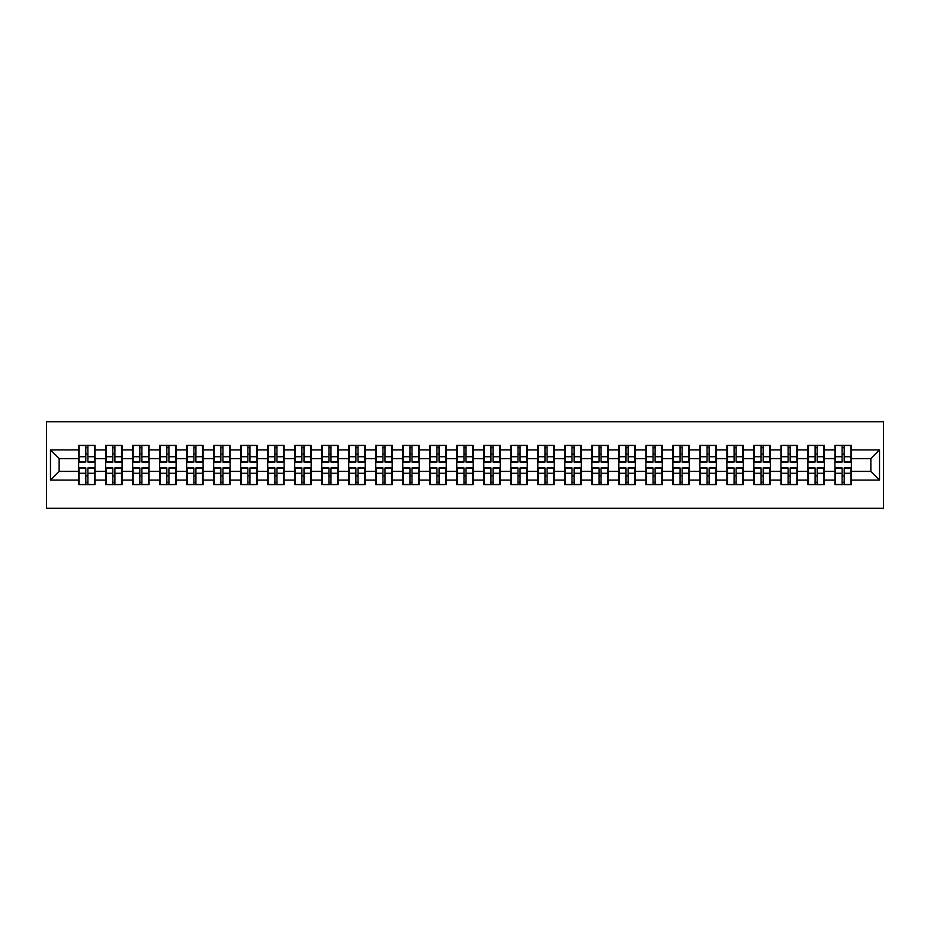 <?xml version="1.0" encoding="UTF-8"?>
<svg xmlns="http://www.w3.org/2000/svg" width="930" height="930" viewBox="0 0 930 930"><rect width="100%" height="100%" fill="white"/><g stroke="black" fill="none" stroke-linecap="round" stroke-linejoin="round"><path stroke-width="1.4" d="M46.5 508.292L883.5 508.292L883.5 421.709L46.5 421.709L46.5 508.292M870.864 471.405L870.864 458.595L851.38 458.595L851.38 471.405L870.864 471.405L879.513 480.066L879.513 449.934L851.38 449.934L851.38 445.435L834.931 445.435L834.931 458.595L824.375 458.595L824.375 471.405L834.931 471.405L834.931 458.595M879.513 480.066L851.38 480.066L851.38 484.565L834.931 484.565L834.931 480.066L824.375 480.066L824.375 484.565L807.926 484.565L807.926 480.066L797.359 480.066L797.359 484.565L780.909 484.565L780.909 480.066L770.342 480.066L770.342 484.565L753.893 484.565L753.893 480.066L743.337 480.066L743.337 484.565L726.888 484.565L726.888 480.066L716.321 480.066L716.321 484.565L699.871 484.565L699.871 480.066L689.316 480.066L689.316 484.565L672.867 484.565L672.867 480.066L662.3 480.066L662.3 484.565L645.85 484.565L645.85 480.066L635.295 480.066L635.295 484.565L618.845 484.565L618.845 480.066L608.278 480.066L608.278 484.565L591.829 484.565L591.829 480.066L581.273 480.066L581.273 484.565L564.824 484.565L564.824 480.066L554.257 480.066L554.257 484.565L537.807 484.565L537.807 480.066L527.252 480.066L527.252 484.565L510.803 484.565L510.803 480.066L500.235 480.066L500.235 484.565L483.786 484.565L483.786 480.066L473.219 480.066L473.219 484.565L456.781 484.565L456.781 480.066L446.214 480.066L446.214 484.565L429.765 484.565L429.765 480.066L419.198 480.066L419.198 484.565L402.748 484.565L402.748 480.066L392.193 480.066L392.193 484.565L375.743 484.565L375.743 480.066L365.176 480.066L365.176 484.565L348.727 484.565L348.727 480.066L338.171 480.066L338.171 484.565L321.722 484.565L321.722 480.066L311.155 480.066L311.155 484.565L294.705 484.565L294.705 480.066L284.15 480.066L284.15 484.565L267.701 484.565L267.701 480.066L257.133 480.066L257.133 484.565L240.684 484.565L240.684 480.066L230.129 480.066L230.129 484.565L213.679 484.565L213.679 480.066L203.112 480.066L203.112 484.565L186.663 484.565L186.663 480.066L176.107 480.066L176.107 484.565L159.658 484.565L159.658 480.066L149.091 480.066L149.091 484.565L132.641 484.565L132.641 480.066L122.074 480.066L122.074 484.565L105.625 484.565L105.625 480.066L95.069 480.066L95.069 484.565L78.62 484.565L78.62 480.066L50.487 480.066L50.487 449.934L78.62 449.934L78.62 458.595L59.136 458.595L59.136 471.405L78.62 471.405L78.62 458.595M834.931 449.934L824.375 449.934L824.375 445.435L807.926 445.435L807.926 449.934L797.359 449.934L797.359 445.435L780.909 445.435L780.909 449.934L770.342 449.934L770.342 445.435L753.893 445.435L753.893 449.934L743.337 449.934L743.337 445.435L726.888 445.435L726.888 449.934L716.321 449.934L716.321 445.435L699.871 445.435L699.871 449.934L689.316 449.934L689.316 445.435L672.867 445.435L672.867 449.934L662.3 449.934L662.3 445.435L645.85 445.435L645.85 449.934L635.295 449.934L635.295 445.435L618.845 445.435L618.845 449.934L608.278 449.934L608.278 445.435L591.829 445.435L591.829 449.934L581.273 449.934L581.273 445.435L564.824 445.435L564.824 449.934L554.257 449.934L554.257 445.435L537.807 445.435L537.807 449.934L527.252 449.934L527.252 445.435L510.803 445.435L510.803 449.934L500.235 449.934L500.235 445.435L483.786 445.435L483.786 449.934L473.219 449.934L473.219 445.435L456.781 445.435L456.781 449.934L446.214 449.934L446.214 445.435L429.765 445.435L429.765 449.934L419.198 449.934L419.198 445.435L402.748 445.435L402.748 449.934L392.193 449.934L392.193 445.435L375.743 445.435L375.743 449.934L365.176 449.934L365.176 445.435L348.727 445.435L348.727 449.934L338.171 449.934L338.171 445.435L321.722 445.435L321.722 449.934L311.155 449.934L311.155 445.435L294.705 445.435L294.705 449.934L284.15 449.934L284.15 445.435L267.701 445.435L267.701 449.934L257.133 449.934L257.133 445.435L240.684 445.435L240.684 449.934L230.129 449.934L230.129 445.435L213.679 445.435L213.679 449.934L203.112 449.934L203.112 445.435L186.663 445.435L186.663 449.934L176.107 449.934L176.107 445.435L159.658 445.435L159.658 449.934L149.091 449.934L149.091 445.435L132.641 445.435L132.641 449.934L122.074 449.934L122.074 445.435L105.625 445.435L105.625 449.934L95.069 449.934L95.069 445.435L78.62 445.435L78.62 449.934M834.931 471.405L834.931 480.066M824.375 471.405L824.375 480.066M824.375 449.934L824.375 458.595M797.359 471.405L807.926 471.405L807.926 458.595L797.359 458.595L797.359 480.066M807.926 471.405L807.926 480.066M807.926 449.934L807.926 458.595M797.359 449.934L797.359 458.595M770.342 471.405L780.909 471.405L780.909 458.595L770.342 458.595L770.342 480.066M780.909 471.405L780.909 480.066M780.909 449.934L780.909 458.595M770.342 449.934L770.342 458.595M743.337 471.405L753.893 471.405L753.893 458.595L743.337 458.595L743.337 480.066M753.893 471.405L753.893 480.066M753.893 449.934L753.893 458.595M743.337 449.934L743.337 458.595M716.321 471.405L726.888 471.405L726.888 458.595L716.321 458.595L716.321 480.066M726.888 471.405L726.888 480.066M726.888 449.934L726.888 458.595M716.321 449.934L716.321 458.595M689.316 471.405L699.871 471.405L699.871 458.595L689.316 458.595L689.316 480.066M699.871 471.405L699.871 480.066M699.871 449.934L699.871 458.595M689.316 449.934L689.316 458.595M662.3 471.405L672.867 471.405L672.867 458.595L662.3 458.595L662.3 480.066M672.867 471.405L672.867 480.066M672.867 449.934L672.867 458.595M662.3 449.934L662.3 458.595M635.295 471.405L645.85 471.405L645.85 458.595L635.295 458.595L635.295 480.066M645.85 471.405L645.85 480.066M645.85 449.934L645.85 458.595M635.295 449.934L635.295 458.595M608.278 471.405L618.845 471.405L618.845 458.595L608.278 458.595L608.278 480.066M618.845 471.405L618.845 480.066M618.845 449.934L618.845 458.595M608.278 449.934L608.278 458.595M581.273 471.405L591.829 471.405L591.829 458.595L581.273 458.595L581.273 480.066M591.829 471.405L591.829 480.066M591.829 449.934L591.829 458.595M581.273 449.934L581.273 458.595M554.257 471.405L564.824 471.405L564.824 458.595L554.257 458.595L554.257 480.066M564.824 471.405L564.824 480.066M564.824 449.934L564.824 458.595M554.257 449.934L554.257 458.595M527.252 471.405L537.807 471.405L537.807 458.595L527.252 458.595L527.252 480.066M537.807 471.405L537.807 480.066M537.807 449.934L537.807 458.595M527.252 449.934L527.252 458.595M500.235 471.405L510.803 471.405L510.803 458.595L500.235 458.595L500.235 480.066M510.803 471.405L510.803 480.066M510.803 449.934L510.803 458.595M500.235 449.934L500.235 458.595M473.219 471.405L483.786 471.405L483.786 458.595L473.219 458.595L473.219 480.066M483.786 471.405L483.786 480.066M483.786 449.934L483.786 458.595M473.219 449.934L473.219 458.595M446.214 471.405L456.781 471.405L456.781 458.595L446.214 458.595L446.214 480.066M456.781 471.405L456.781 480.066M456.781 449.934L456.781 458.595M446.214 449.934L446.214 458.595M419.198 471.405L429.765 471.405L429.765 458.595L419.198 458.595L419.198 480.066M429.765 471.405L429.765 480.066M429.765 449.934L429.765 458.595M419.198 449.934L419.198 458.595M392.193 471.405L402.748 471.405L402.748 458.595L392.193 458.595L392.193 480.066M402.748 471.405L402.748 480.066M402.748 449.934L402.748 458.595M392.193 449.934L392.193 458.595M365.176 471.405L375.743 471.405L375.743 458.595L365.176 458.595L365.176 480.066M375.743 471.405L375.743 480.066M375.743 449.934L375.743 458.595M365.176 449.934L365.176 458.595M338.171 471.405L348.727 471.405L348.727 458.595L338.171 458.595L338.171 480.066M348.727 471.405L348.727 480.066M348.727 449.934L348.727 458.595M338.171 449.934L338.171 458.595M311.155 471.405L321.722 471.405L321.722 458.595L311.155 458.595L311.155 480.066M321.722 471.405L321.722 480.066M321.722 449.934L321.722 458.595M311.155 449.934L311.155 458.595M284.15 471.405L294.705 471.405L294.705 458.595L284.15 458.595L284.15 480.066M294.705 471.405L294.705 480.066M294.705 449.934L294.705 458.595M284.15 449.934L284.15 458.595M257.133 471.405L267.701 471.405L267.701 458.595L257.133 458.595L257.133 480.066M267.701 471.405L267.701 480.066M267.701 449.934L267.701 458.595M257.133 449.934L257.133 458.595M230.129 471.405L240.684 471.405L240.684 458.595L230.129 458.595L230.129 480.066M240.684 471.405L240.684 480.066M240.684 449.934L240.684 458.595M230.129 449.934L230.129 458.595M203.112 471.405L213.679 471.405L213.679 458.595L203.112 458.595L203.112 480.066M213.679 471.405L213.679 480.066M213.679 449.934L213.679 458.595M203.112 449.934L203.112 458.595M176.107 471.405L186.663 471.405L186.663 458.595L176.107 458.595L176.107 480.066M186.663 471.405L186.663 480.066M186.663 449.934L186.663 458.595M176.107 449.934L176.107 458.595M149.091 471.405L159.658 471.405L159.658 458.595L149.091 458.595L149.091 480.066M159.658 471.405L159.658 480.066M159.658 449.934L159.658 458.595M149.091 449.934L149.091 458.595M122.074 471.405L132.641 471.405L132.641 458.595L122.074 458.595L122.074 480.066M132.641 471.405L132.641 480.066M132.641 449.934L132.641 458.595M122.074 449.934L122.074 458.595M95.069 471.405L105.625 471.405L105.625 458.595L95.069 458.595L95.069 480.066M105.625 471.405L105.625 480.066M105.625 449.934L105.625 458.595M95.069 449.934L95.069 458.595M78.62 471.405L78.62 480.066M59.136 471.405L50.487 480.066M50.487 449.934L59.136 458.595M851.38 471.405L851.38 480.066M851.38 449.934L851.38 458.595M879.513 449.934L870.864 458.595M94.546 445.435L94.546 462.059L87.885 462.059L87.885 445.435M85.804 445.435L85.804 462.059L79.143 462.059L79.143 445.435M85.804 447.69L87.885 447.69M87.885 454.096L85.804 454.096M79.143 484.565L79.143 467.941L85.804 467.941L85.804 484.565M87.885 484.565L87.885 467.941L94.546 467.941L94.546 484.565M87.885 482.31L85.804 482.31M85.804 475.904L87.885 475.904M121.563 445.435L121.563 462.059L114.89 462.059L114.89 445.435M112.821 445.435L112.821 462.059L106.148 462.059L106.148 445.435M112.821 447.69L114.89 447.69M114.89 454.096L112.821 454.096M148.567 445.435L148.567 462.059L141.906 462.059L141.906 445.435M139.826 445.435L139.826 462.059L133.164 462.059L133.164 445.435M139.826 447.69L141.906 447.69M141.906 454.096L139.826 454.096M175.584 445.435L175.584 462.059L168.911 462.059L168.911 445.435M166.842 445.435L166.842 462.059L160.169 462.059L160.169 445.435M166.842 447.69L168.911 447.69M168.911 454.096L166.842 454.096M202.589 445.435L202.589 462.059L195.928 462.059L195.928 445.435M193.847 445.435L193.847 462.059L187.186 462.059L187.186 445.435M193.847 447.69L195.928 447.69M195.928 454.096L193.847 454.096M229.605 445.435L229.605 462.059L222.933 462.059L222.933 445.435M220.863 445.435L220.863 462.059L214.191 462.059L214.191 445.435M220.863 447.69L222.933 447.69M222.933 454.096L220.863 454.096M106.148 484.565L106.148 467.941L112.821 467.941L112.821 484.565M114.89 484.565L114.89 467.941L121.563 467.941L121.563 484.565M114.89 482.31L112.821 482.31M112.821 475.904L114.89 475.904M133.164 484.565L133.164 467.941L139.826 467.941L139.826 484.565M141.906 484.565L141.906 467.941L148.567 467.941L148.567 484.565M141.906 482.31L139.826 482.31M139.826 475.904L141.906 475.904M160.169 484.565L160.169 467.941L166.842 467.941L166.842 484.565M168.911 484.565L168.911 467.941L175.584 467.941L175.584 484.565M168.911 482.31L166.842 482.31M166.842 475.904L168.911 475.904M187.186 484.565L187.186 467.941L193.847 467.941L193.847 484.565M195.928 484.565L195.928 467.941L202.589 467.941L202.589 484.565M195.928 482.31L193.847 482.31M193.847 475.904L195.928 475.904M214.191 484.565L214.191 467.941L220.863 467.941L220.863 484.565M222.933 484.565L222.933 467.941L229.605 467.941L229.605 484.565M222.933 482.31L220.863 482.31M220.863 475.904L222.933 475.904M256.61 445.435L256.61 462.059L249.949 462.059L249.949 445.435M247.868 445.435L247.868 462.059L241.207 462.059L241.207 445.435M247.868 447.69L249.949 447.69M249.949 454.096L247.868 454.096M241.207 484.565L241.207 467.941L247.868 467.941L247.868 484.565M249.949 484.565L249.949 467.941L256.61 467.941L256.61 484.565M249.949 482.31L247.868 482.31M247.868 475.904L249.949 475.904M283.627 445.435L283.627 462.059L276.966 462.059L276.966 445.435M274.885 445.435L274.885 462.059L268.212 462.059L268.212 445.435M274.885 447.69L276.966 447.69M276.966 454.096L274.885 454.096M268.212 484.565L268.212 467.941L274.885 467.941L274.885 484.565M276.966 484.565L276.966 467.941L283.627 467.941L283.627 484.565M276.966 482.31L274.885 482.31M274.885 475.904L276.966 475.904M310.643 445.435L310.643 462.059L303.971 462.059L303.971 445.435M301.89 445.435L301.89 462.059L295.229 462.059L295.229 445.435M301.89 447.69L303.971 447.69M303.971 454.096L301.89 454.096M295.229 484.565L295.229 467.941L301.89 467.941L301.89 484.565M303.971 484.565L303.971 467.941L310.643 467.941L310.643 484.565M303.971 482.31L301.89 482.31M301.89 475.904L303.971 475.904M337.648 445.435L337.648 462.059L330.987 462.059L330.987 445.435M328.906 445.435L328.906 462.059L322.233 462.059L322.233 445.435M328.906 447.69L330.987 447.69M330.987 454.096L328.906 454.096M322.233 484.565L322.233 467.941L328.906 467.941L328.906 484.565M330.987 484.565L330.987 467.941L337.648 467.941L337.648 484.565M330.987 482.31L328.906 482.31M328.906 475.904L330.987 475.904M364.665 445.435L364.665 462.059L357.992 462.059L357.992 445.435M355.911 445.435L355.911 462.059L349.25 462.059L349.25 445.435M355.911 447.69L357.992 447.69M357.992 454.096L355.911 454.096M349.25 484.565L349.25 467.941L355.911 467.941L355.911 484.565M357.992 484.565L357.992 467.941L364.665 467.941L364.665 484.565M357.992 482.31L355.911 482.31M355.911 475.904L357.992 475.904M391.67 445.435L391.67 462.059L385.008 462.059L385.008 445.435M382.928 445.435L382.928 462.059L376.266 462.059L376.266 445.435M382.928 447.69L385.008 447.69M385.008 454.096L382.928 454.096M376.266 484.565L376.266 467.941L382.928 467.941L382.928 484.565M385.008 484.565L385.008 467.941L391.67 467.941L391.67 484.565M385.008 482.31L382.928 482.31M382.928 475.904L385.008 475.904M418.686 445.435L418.686 462.059L412.013 462.059L412.013 445.435M409.944 445.435L409.944 462.059L403.271 462.059L403.271 445.435M409.944 447.69L412.013 447.69M412.013 454.096L409.944 454.096M403.271 484.565L403.271 467.941L409.944 467.941L409.944 484.565M412.013 484.565L412.013 467.941L418.686 467.941L418.686 484.565M412.013 482.31L409.944 482.31M409.944 475.904L412.013 475.904M445.691 445.435L445.691 462.059L439.03 462.059L439.03 445.435M436.949 445.435L436.949 462.059L430.288 462.059L430.288 445.435M436.949 447.69L439.03 447.69M439.03 454.096L436.949 454.096M430.288 484.565L430.288 467.941L436.949 467.941L436.949 484.565M439.03 484.565L439.03 467.941L445.691 467.941L445.691 484.565M439.03 482.31L436.949 482.31M436.949 475.904L439.03 475.904M472.707 445.435L472.707 462.059L466.035 462.059L466.035 445.435M463.965 445.435L463.965 462.059L457.293 462.059L457.293 445.435M463.965 447.69L466.035 447.69M466.035 454.096L463.965 454.096M457.293 484.565L457.293 467.941L463.965 467.941L463.965 484.565M466.035 484.565L466.035 467.941L472.707 467.941L472.707 484.565M466.035 482.31L463.965 482.31M463.965 475.904L466.035 475.904M499.712 445.435L499.712 462.059L493.051 462.059L493.051 445.435M490.97 445.435L490.97 462.059L484.309 462.059L484.309 445.435M490.97 447.69L493.051 447.69M493.051 454.096L490.97 454.096M484.309 484.565L484.309 467.941L490.97 467.941L490.97 484.565M493.051 484.565L493.051 467.941L499.712 467.941L499.712 484.565M493.051 482.31L490.97 482.31M490.97 475.904L493.051 475.904M526.729 445.435L526.729 462.059L520.056 462.059L520.056 445.435M517.987 445.435L517.987 462.059L511.314 462.059L511.314 445.435M517.987 447.69L520.056 447.69M520.056 454.096L517.987 454.096M511.314 484.565L511.314 467.941L517.987 467.941L517.987 484.565M520.056 484.565L520.056 467.941L526.729 467.941L526.729 484.565M520.056 482.31L517.987 482.31M517.987 475.904L520.056 475.904M553.734 445.435L553.734 462.059L547.073 462.059L547.073 445.435M544.992 445.435L544.992 462.059L538.331 462.059L538.331 445.435M544.992 447.69L547.073 447.69M547.073 454.096L544.992 454.096M538.331 484.565L538.331 467.941L544.992 467.941L544.992 484.565M547.073 484.565L547.073 467.941L553.734 467.941L553.734 484.565M547.073 482.31L544.992 482.31M544.992 475.904L547.073 475.904M580.75 445.435L580.75 462.059L574.089 462.059L574.089 445.435M572.008 445.435L572.008 462.059L565.335 462.059L565.335 445.435M572.008 447.69L574.089 447.69M574.089 454.096L572.008 454.096M565.335 484.565L565.335 467.941L572.008 467.941L572.008 484.565M574.089 484.565L574.089 467.941L580.75 467.941L580.75 484.565M574.089 482.31L572.008 482.31M572.008 475.904L574.089 475.904M607.767 445.435L607.767 462.059L601.094 462.059L601.094 445.435M599.013 445.435L599.013 462.059L592.352 462.059L592.352 445.435M599.013 447.69L601.094 447.69M601.094 454.096L599.013 454.096M592.352 484.565L592.352 467.941L599.013 467.941L599.013 484.565M601.094 484.565L601.094 467.941L607.767 467.941L607.767 484.565M601.094 482.31L599.013 482.31M599.013 475.904L601.094 475.904M634.772 445.435L634.772 462.059L628.11 462.059L628.11 445.435M626.029 445.435L626.029 462.059L619.357 462.059L619.357 445.435M626.029 447.69L628.11 447.69M628.11 454.096L626.029 454.096M619.357 484.565L619.357 467.941L626.029 467.941L626.029 484.565M628.11 484.565L628.11 467.941L634.772 467.941L634.772 484.565M628.11 482.31L626.029 482.31M626.029 475.904L628.11 475.904M661.788 445.435L661.788 462.059L655.115 462.059L655.115 445.435M653.034 445.435L653.034 462.059L646.373 462.059L646.373 445.435M653.034 447.69L655.115 447.69M655.115 454.096L653.034 454.096M646.373 484.565L646.373 467.941L653.034 467.941L653.034 484.565M655.115 484.565L655.115 467.941L661.788 467.941L661.788 484.565M655.115 482.31L653.034 482.31M653.034 475.904L655.115 475.904M688.793 445.435L688.793 462.059L682.132 462.059L682.132 445.435M680.051 445.435L680.051 462.059L673.39 462.059L673.39 445.435M680.051 447.69L682.132 447.69M682.132 454.096L680.051 454.096M673.39 484.565L673.39 467.941L680.051 467.941L680.051 484.565M682.132 484.565L682.132 467.941L688.793 467.941L688.793 484.565M682.132 482.31L680.051 482.31M680.051 475.904L682.132 475.904M715.809 445.435L715.809 462.059L709.137 462.059L709.137 445.435M707.067 445.435L707.067 462.059L700.395 462.059L700.395 445.435M707.067 447.69L709.137 447.69M709.137 454.096L707.067 454.096M700.395 484.565L700.395 467.941L707.067 467.941L707.067 484.565M709.137 484.565L709.137 467.941L715.809 467.941L715.809 484.565M709.137 482.31L707.067 482.31M707.067 475.904L709.137 475.904M742.814 445.435L742.814 462.059L736.153 462.059L736.153 445.435M734.072 445.435L734.072 462.059L727.411 462.059L727.411 445.435M734.072 447.69L736.153 447.69M736.153 454.096L734.072 454.096M727.411 484.565L727.411 467.941L734.072 467.941L734.072 484.565M736.153 484.565L736.153 467.941L742.814 467.941L742.814 484.565M736.153 482.31L734.072 482.31M734.072 475.904L736.153 475.904M769.831 445.435L769.831 462.059L763.158 462.059L763.158 445.435M761.089 445.435L761.089 462.059L754.416 462.059L754.416 445.435M761.089 447.69L763.158 447.69M763.158 454.096L761.089 454.096M754.416 484.565L754.416 467.941L761.089 467.941L761.089 484.565M763.158 484.565L763.158 467.941L769.831 467.941L769.831 484.565M763.158 482.31L761.089 482.31M761.089 475.904L763.158 475.904M796.836 445.435L796.836 462.059L790.175 462.059L790.175 445.435M788.094 445.435L788.094 462.059L781.433 462.059L781.433 445.435M788.094 447.69L790.175 447.69M790.175 454.096L788.094 454.096M781.433 484.565L781.433 467.941L788.094 467.941L788.094 484.565M790.175 484.565L790.175 467.941L796.836 467.941L796.836 484.565M790.175 482.31L788.094 482.31M788.094 475.904L790.175 475.904M823.852 445.435L823.852 462.059L817.179 462.059L817.179 445.435M815.11 445.435L815.11 462.059L808.437 462.059L808.437 445.435M815.11 447.69L817.179 447.69M817.179 454.096L815.11 454.096M808.437 484.565L808.437 467.941L815.11 467.941L815.11 484.565M817.179 484.565L817.179 467.941L823.852 467.941L823.852 484.565M817.179 482.31L815.11 482.31M815.11 475.904L817.179 475.904M850.857 445.435L850.857 462.059L844.196 462.059L844.196 445.435M842.115 445.435L842.115 462.059L835.454 462.059L835.454 445.435M842.115 447.69L844.196 447.69M844.196 454.096L842.115 454.096M835.454 484.565L835.454 467.941L842.115 467.941L842.115 484.565M844.196 484.565L844.196 467.941L850.857 467.941L850.857 484.565M844.196 482.31L842.115 482.31M842.115 475.904L844.196 475.904M85.804 456.711L79.143 456.711M85.804 461.838L79.143 461.838M94.546 456.711L87.885 456.711M94.546 461.838L87.885 461.838M87.885 473.289L94.546 473.289M87.885 468.162L94.546 468.162M79.143 473.289L85.804 473.289M79.143 468.162L85.804 468.162M112.821 456.711L106.148 456.711M112.821 461.838L106.148 461.838M121.563 456.711L114.89 456.711M121.563 461.838L114.89 461.838M139.826 456.711L133.164 456.711M139.826 461.838L133.164 461.838M148.567 456.711L141.906 456.711M148.567 461.838L141.906 461.838M166.842 456.711L160.169 456.711M166.842 461.838L160.169 461.838M175.584 456.711L168.911 456.711M175.584 461.838L168.911 461.838M193.847 456.711L187.186 456.711M193.847 461.838L187.186 461.838M202.589 456.711L195.928 456.711M202.589 461.838L195.928 461.838M220.863 456.711L214.191 456.711M220.863 461.838L214.191 461.838M229.605 456.711L222.933 456.711M229.605 461.838L222.933 461.838M114.89 473.289L121.563 473.289M114.89 468.162L121.563 468.162M106.148 473.289L112.821 473.289M106.148 468.162L112.821 468.162M141.906 473.289L148.567 473.289M141.906 468.162L148.567 468.162M133.164 473.289L139.826 473.289M133.164 468.162L139.826 468.162M168.911 473.289L175.584 473.289M168.911 468.162L175.584 468.162M160.169 473.289L166.842 473.289M160.169 468.162L166.842 468.162M195.928 473.289L202.589 473.289M195.928 468.162L202.589 468.162M187.186 473.289L193.847 473.289M187.186 468.162L193.847 468.162M222.933 473.289L229.605 473.289M222.933 468.162L229.605 468.162M214.191 473.289L220.863 473.289M214.191 468.162L220.863 468.162M247.868 456.711L241.207 456.711M247.868 461.838L241.207 461.838M256.61 456.711L249.949 456.711M256.61 461.838L249.949 461.838M249.949 473.289L256.61 473.289M249.949 468.162L256.61 468.162M241.207 473.289L247.868 473.289M241.207 468.162L247.868 468.162M274.885 456.711L268.212 456.711M274.885 461.838L268.212 461.838M283.627 456.711L276.966 456.711M283.627 461.838L276.966 461.838M276.966 473.289L283.627 473.289M276.966 468.162L283.627 468.162M268.212 473.289L274.885 473.289M268.212 468.162L274.885 468.162M301.89 456.711L295.229 456.711M301.89 461.838L295.229 461.838M310.643 456.711L303.971 456.711M310.643 461.838L303.971 461.838M303.971 473.289L310.643 473.289M303.971 468.162L310.643 468.162M295.229 473.289L301.89 473.289M295.229 468.162L301.89 468.162M328.906 456.711L322.233 456.711M328.906 461.838L322.233 461.838M337.648 456.711L330.987 456.711M337.648 461.838L330.987 461.838M330.987 473.289L337.648 473.289M330.987 468.162L337.648 468.162M322.233 473.289L328.906 473.289M322.233 468.162L328.906 468.162M355.911 456.711L349.25 456.711M355.911 461.838L349.25 461.838M364.665 456.711L357.992 456.711M364.665 461.838L357.992 461.838M357.992 473.289L364.665 473.289M357.992 468.162L364.665 468.162M349.25 473.289L355.911 473.289M349.25 468.162L355.911 468.162M382.928 456.711L376.266 456.711M382.928 461.838L376.266 461.838M391.67 456.711L385.008 456.711M391.67 461.838L385.008 461.838M385.008 473.289L391.67 473.289M385.008 468.162L391.67 468.162M376.266 473.289L382.928 473.289M376.266 468.162L382.928 468.162M409.944 456.711L403.271 456.711M409.944 461.838L403.271 461.838M418.686 456.711L412.013 456.711M418.686 461.838L412.013 461.838M412.013 473.289L418.686 473.289M412.013 468.162L418.686 468.162M403.271 473.289L409.944 473.289M403.271 468.162L409.944 468.162M436.949 456.711L430.288 456.711M436.949 461.838L430.288 461.838M445.691 456.711L439.03 456.711M445.691 461.838L439.03 461.838M439.03 473.289L445.691 473.289M439.03 468.162L445.691 468.162M430.288 473.289L436.949 473.289M430.288 468.162L436.949 468.162M463.965 456.711L457.293 456.711M463.965 461.838L457.293 461.838M472.707 456.711L466.035 456.711M472.707 461.838L466.035 461.838M466.035 473.289L472.707 473.289M466.035 468.162L472.707 468.162M457.293 473.289L463.965 473.289M457.293 468.162L463.965 468.162M490.97 456.711L484.309 456.711M490.97 461.838L484.309 461.838M499.712 456.711L493.051 456.711M499.712 461.838L493.051 461.838M493.051 473.289L499.712 473.289M493.051 468.162L499.712 468.162M484.309 473.289L490.97 473.289M484.309 468.162L490.97 468.162M517.987 456.711L511.314 456.711M517.987 461.838L511.314 461.838M526.729 456.711L520.056 456.711M526.729 461.838L520.056 461.838M520.056 473.289L526.729 473.289M520.056 468.162L526.729 468.162M511.314 473.289L517.987 473.289M511.314 468.162L517.987 468.162M544.992 456.711L538.331 456.711M544.992 461.838L538.331 461.838M553.734 456.711L547.073 456.711M553.734 461.838L547.073 461.838M547.073 473.289L553.734 473.289M547.073 468.162L553.734 468.162M538.331 473.289L544.992 473.289M538.331 468.162L544.992 468.162M572.008 456.711L565.335 456.711M572.008 461.838L565.335 461.838M580.75 456.711L574.089 456.711M580.75 461.838L574.089 461.838M574.089 473.289L580.75 473.289M574.089 468.162L580.75 468.162M565.335 473.289L572.008 473.289M565.335 468.162L572.008 468.162M599.013 456.711L592.352 456.711M599.013 461.838L592.352 461.838M607.767 456.711L601.094 456.711M607.767 461.838L601.094 461.838M601.094 473.289L607.767 473.289M601.094 468.162L607.767 468.162M592.352 473.289L599.013 473.289M592.352 468.162L599.013 468.162M626.029 456.711L619.357 456.711M626.029 461.838L619.357 461.838M634.772 456.711L628.11 456.711M634.772 461.838L628.11 461.838M628.11 473.289L634.772 473.289M628.11 468.162L634.772 468.162M619.357 473.289L626.029 473.289M619.357 468.162L626.029 468.162M653.034 456.711L646.373 456.711M653.034 461.838L646.373 461.838M661.788 456.711L655.115 456.711M661.788 461.838L655.115 461.838M655.115 473.289L661.788 473.289M655.115 468.162L661.788 468.162M646.373 473.289L653.034 473.289M646.373 468.162L653.034 468.162M680.051 456.711L673.39 456.711M680.051 461.838L673.39 461.838M688.793 456.711L682.132 456.711M688.793 461.838L682.132 461.838M682.132 473.289L688.793 473.289M682.132 468.162L688.793 468.162M673.39 473.289L680.051 473.289M673.39 468.162L680.051 468.162M707.067 456.711L700.395 456.711M707.067 461.838L700.395 461.838M715.809 456.711L709.137 456.711M715.809 461.838L709.137 461.838M709.137 473.289L715.809 473.289M709.137 468.162L715.809 468.162M700.395 473.289L707.067 473.289M700.395 468.162L707.067 468.162M734.072 456.711L727.411 456.711M734.072 461.838L727.411 461.838M742.814 456.711L736.153 456.711M742.814 461.838L736.153 461.838M736.153 473.289L742.814 473.289M736.153 468.162L742.814 468.162M727.411 473.289L734.072 473.289M727.411 468.162L734.072 468.162M761.089 456.711L754.416 456.711M761.089 461.838L754.416 461.838M769.831 456.711L763.158 456.711M769.831 461.838L763.158 461.838M763.158 473.289L769.831 473.289M763.158 468.162L769.831 468.162M754.416 473.289L761.089 473.289M754.416 468.162L761.089 468.162M788.094 456.711L781.433 456.711M788.094 461.838L781.433 461.838M796.836 456.711L790.175 456.711M796.836 461.838L790.175 461.838M790.175 473.289L796.836 473.289M790.175 468.162L796.836 468.162M781.433 473.289L788.094 473.289M781.433 468.162L788.094 468.162M815.11 456.711L808.437 456.711M815.11 461.838L808.437 461.838M823.852 456.711L817.179 456.711M823.852 461.838L817.179 461.838M817.179 473.289L823.852 473.289M817.179 468.162L823.852 468.162M808.437 473.289L815.11 473.289M808.437 468.162L815.11 468.162M842.115 456.711L835.454 456.711M842.115 461.838L835.454 461.838M850.857 456.711L844.196 456.711M850.857 461.838L844.196 461.838M844.196 473.289L850.857 473.289M844.196 468.162L850.857 468.162M835.454 473.289L842.115 473.289M835.454 468.162L842.115 468.162"/></g></svg>
